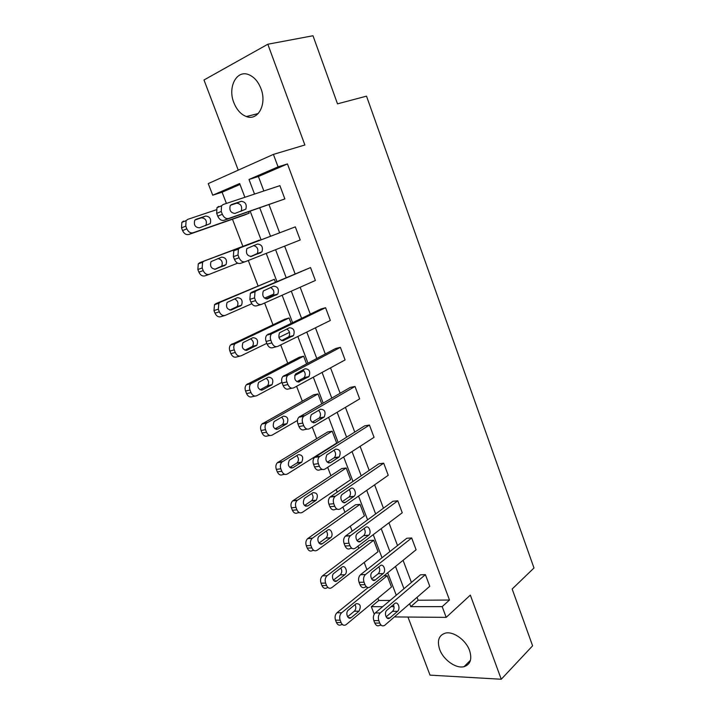 <?xml version="1.0" encoding="UTF-8"?>
<svg xmlns="http://www.w3.org/2000/svg" width="715" height="715" viewBox="0 0 715 715"><rect width="100%" height="100%" fill="white"/><g stroke="black" fill="none" stroke-linecap="round" stroke-linejoin="round"><path stroke-width="1.07" d="M260.939 88.562C267.204 104.211 257.981 121.228 246.389 116.545C240.892 114.445 236.71 109.806 233.841 102.638C227.477 87.239 236.611 69.435 248.802 74.691C254.129 76.925 258.169 81.546 260.939 88.562M469.567 650.498C472.24 659.123 470.407 664.512 464.071 666.657C456.018 668.9 443.327 659.847 439.671 649.435C436.874 640.586 438.831 635.135 445.561 633.07C453.498 631.175 465.966 640.122 469.567 650.498M407.97 617.054L430.028 675.13L501.26 679.25L470.336 595.121L446.187 617.367L394.412 616.938M240.008 184.461L222.097 192.21L212.721 195.213L208.244 183.594L273.407 154.395L304.876 144.993L267.83 44.232L312.991 35.75L337.507 103.845L366.518 96.15L533.989 567.987L512.163 589.017L532.603 645.815L501.26 679.25M267.83 44.232L203.99 79.982L238.238 170.152M374.231 614.203L371.335 606.686L382.668 606.678M377.931 598.258L378.78 600.484L371.335 606.686M222.097 192.21L226.405 203.426M232.473 219.228L242.868 246.326M248.302 260.483L258.017 285.786M264.622 302.999L272.96 324.735M280.709 344.934L287.716 363.193M296.582 386.288L302.293 401.16M312.241 427.078L316.682 438.653M327.685 467.324L330.893 475.681M336.184 489.48L337.203 492.135M342.914 507.024L344.925 512.253M350.27 526.195L352.173 531.147M357.947 546.197L358.787 548.369M364.185 562.446L366.947 569.649M244.995 261.779L240.58 263.334C238.024 263.969 235.977 262.664 234.44 259.42L233.376 256.667L233.769 250.804L235.298 249.615L295.322 226.87L300.22 239.972L245.227 261.699C242.662 262.334 240.615 261.02 239.078 257.757L238.006 254.996L238.39 249.106L239.927 247.908L295.322 226.87M276.526 346.704L273.041 347.597C270.592 348.419 268.625 347.267 267.142 344.138L266.105 341.457C265.265 338.981 265.471 336.899 266.722 335.183L320.856 309.032L325.557 307.709L330.33 320.463L277.769 346.382C275.32 347.204 273.353 346.042 271.861 342.896L270.824 340.206C269.975 337.721 270.181 335.621 271.432 333.905L325.557 307.709M307.244 429.125L304.617 429.572C302.275 430.573 300.389 429.563 298.942 426.542L297.941 423.932C297.056 421.251 297.342 419.017 298.807 417.229L350.243 387.414L355.006 386.449L359.663 398.881L309.425 428.75C307.093 429.76 305.198 428.741 303.75 425.702L302.74 423.083C301.855 420.393 302.141 418.15 303.607 416.344L355.006 386.449M337.248 509.169L335.353 509.348C333.11 510.519 331.295 509.643 329.892 506.721L328.909 504.182C327.997 501.287 328.382 498.9 330.062 497.041L378.879 463.794L383.705 463.177L388.236 475.287L340.233 508.901C337.998 510.081 336.175 509.196 334.772 506.265L333.789 503.718C332.868 500.795 333.253 498.4 334.942 496.532L383.705 463.177M366.661 587.024L365.222 587.051C363.095 588.338 361.361 587.578 360.02 584.781L359.064 582.305C358.117 579.159 358.599 576.63 360.503 574.726L406.79 538.252L411.679 537.957L416.094 549.772L370.173 586.961C368.046 588.248 366.312 587.489 364.972 584.673L364.015 582.198C363.059 579.034 363.542 576.496 365.454 574.574L411.679 537.957M417.042 597.338L418.132 600.234L449.485 600.037L287.466 163.932L258.41 176.507L263.862 190.977M269.019 204.669L279.619 232.786M284.65 246.121L295.045 273.702M300.148 287.242L310.265 314.082M315.44 327.81L325.289 353.925M330.527 367.841L340.108 393.25M345.425 407.344L354.738 432.066M360.119 446.339L369.181 470.39M374.624 484.824L383.446 508.213M388.942 522.808L397.522 545.563M403.081 560.31L411.42 582.43M381.31 625.294L379.692 625.276C377.663 626.429 376.027 625.679 374.785 623.033L373.838 620.593C372.899 617.465 373.373 614.909 375.25 612.934L420.492 574.788L425.407 574.646L429.769 586.309L384.679 625.348C382.65 626.51 381.015 625.759 379.763 623.105L378.825 620.656C377.886 617.51 378.351 614.945 380.228 612.961L425.407 574.646M352.012 548.351L350.404 548.441C348.223 549.692 346.435 548.888 345.05 546.01L344.085 543.507C343.155 540.486 343.584 538.029 345.39 536.143L392.919 501.26L397.781 500.804L402.259 512.762L355.328 548.173C353.139 549.433 351.36 548.62 349.975 545.733L349 543.221C348.071 540.183 348.5 537.716 350.296 535.812L397.781 500.804M322.331 469.433L320.088 469.728C317.8 470.819 315.941 469.88 314.52 466.904L313.528 464.33C312.625 461.541 312.964 459.236 314.537 457.403L364.65 425.845L369.449 425.059L374.043 437.33L324.932 469.094C322.653 470.193 320.794 469.246 319.364 466.251L318.372 463.669C317.469 460.871 317.8 458.556 319.373 456.715L369.449 425.059M291.979 388.218L288.94 388.862C286.545 389.782 284.615 388.701 283.149 385.617L282.13 382.981C281.263 380.407 281.513 378.244 282.872 376.492L335.648 348.473L340.385 347.338L345.095 359.931L293.704 387.852C291.318 388.763 289.387 387.673 287.913 384.581L286.894 381.926C286.027 379.343 286.268 377.171 287.627 375.411L340.385 347.338M260.877 304.563L256.926 305.761C254.424 306.485 252.413 305.26 250.902 302.07L249.857 299.353L250.357 293.293L251.716 292.229L310.542 267.562L315.378 280.486L261.61 304.34C259.107 305.064 257.096 303.83 255.586 300.631L254.531 297.896L255.023 291.809L256.381 290.737L310.542 267.562M218.656 206.403L216.958 207.708L216.672 213.374L217.744 216.162C219.308 219.46 221.4 220.846 224.01 220.318L284.865 198.922L228.603 218.468C225.985 218.996 223.893 217.601 222.329 214.286L221.248 211.479L221.534 205.795L223.232 204.481L279.905 185.641L284.865 198.922M449.485 600.037L442.183 606.633L446.187 617.367M273.407 154.395L278.064 166.872L249.008 179.474L254.531 194.078M287.466 163.932L278.064 166.872M386.118 616.866L392.589 611.316C394.197 609.484 394.457 607.276 393.366 604.693M409.65 603.737L410.75 606.66L442.183 606.633M259.76 207.886L270.502 236.245M275.597 249.705L286.125 277.518M291.291 291.166L301.542 318.229M306.789 332.073L316.754 358.412M322.072 372.435L331.769 398.058M337.149 412.269L346.587 437.187M352.03 451.567L361.209 475.815M366.715 490.356L375.643 513.933M381.211 528.644L389.89 551.569M395.52 566.432L403.966 588.722M244.888 197.277L239.65 183.532L212.721 195.213M396.262 595.22L387.718 572.76M382.016 557.772L373.23 534.668M367.59 519.841L358.546 496.076M352.969 481.418L343.674 456.974M338.159 442.478L328.596 417.346M323.153 403.028L313.322 377.189M307.942 363.041L297.842 336.488M292.524 322.528L282.139 295.232M276.902 281.46L266.23 253.405M261.073 239.829L250.187 211.211M391.042 606.669L393.992 606.669M378.78 600.484L390.104 600.412M248.641 211.747L249.186 213.168L244.896 214.884L188.778 234.493C186.168 235.038 184.104 233.733 182.575 230.57L181.521 227.879L181.842 222.41L183.532 221.123M237.693 263.156L209.289 274.346C206.742 274.98 204.704 273.729 203.194 270.601L202.157 267.946L202.577 262.262L204.106 261.082L259.554 240.401M259.438 240.097L199.807 262.664L198.278 263.835L197.858 269.492L198.895 272.147C200.406 275.257 202.434 276.491 204.982 275.856L209.066 274.417M251.787 303.732L225.323 315.342C222.821 316.075 220.837 314.895 219.344 311.82L218.316 309.193L218.844 303.312L220.202 302.257L274.354 279.288L275.418 282.094M274.354 279.288L215.867 303.643L214.509 304.688L213.973 310.551L215.001 313.161C216.484 316.227 218.477 317.389 220.971 316.665L224.582 315.565M266.829 343.343L241.143 355.802C238.694 356.615 236.745 355.507 235.28 352.486L234.261 349.894C233.439 347.499 233.653 345.47 234.913 343.808L289.083 317.987L291.077 323.216M289.083 317.987L284.704 319.221L230.534 344.996C229.274 346.659 229.05 348.679 229.881 351.056L230.891 353.63C232.348 356.642 234.306 357.741 236.745 356.928L239.9 356.115M281.916 382.346L256.748 395.717C254.361 396.619 252.44 395.583 250.992 392.606L249.991 390.05C249.151 387.566 249.41 385.465 250.768 383.758L303.634 356.204L306.52 363.792M303.634 356.204L299.219 357.268L246.344 384.759C244.986 386.457 244.727 388.549 245.567 391.025L246.568 393.572C248.007 396.53 249.928 397.558 252.315 396.664L255.023 396.083M297.458 420.465L272.156 435.113C269.814 436.096 267.928 435.122 266.507 432.2L265.515 429.679C264.657 427.087 264.961 424.916 266.427 423.173L317.996 393.938L321.759 403.823M317.996 393.938L313.545 394.832L261.967 423.986C260.492 425.729 260.189 427.892 261.055 430.466L262.039 432.977C263.46 435.891 265.337 436.856 267.678 435.873L269.975 435.489M332.18 431.199L336.694 443.041L287.358 473.991C285.062 475.055 283.22 474.152 281.817 471.274L277.304 471.873L276.339 469.398C275.454 466.707 275.802 464.473 277.393 462.703L327.702 431.94L332.18 431.199L281.889 462.06C280.307 463.838 279.958 466.082 280.843 468.781L281.817 471.274M346.194 468.003L350.645 479.702L302.365 512.369C300.121 513.513 298.307 512.664 296.922 509.831L292.381 510.26L291.416 507.82C290.522 505.013 290.925 502.717 292.623 500.911L341.681 468.584L346.194 468.003L297.154 500.446C295.456 502.252 295.063 504.567 295.965 507.382L296.922 509.831M360.029 504.352L364.427 515.908L317.174 550.246C314.975 551.462 313.197 550.684 311.838 547.896L307.253 548.155L306.306 545.742C305.394 542.828 305.841 540.451 307.656 538.627L355.489 504.781L360.029 504.352L312.232 538.324C310.417 540.156 309.97 542.542 310.882 545.474L311.838 547.896M373.704 540.254L378.047 551.676L331.751 587.667C329.615 588.919 327.881 588.186 326.558 585.469L321.938 585.567L321.008 583.181C320.079 580.142 320.579 577.702 322.501 575.861L369.128 540.531L373.704 540.254L327.113 575.718C325.182 577.577 324.69 580.026 325.62 583.074L326.558 585.469M341.091 622.559L340.161 620.2C339.241 617.161 339.732 614.686 341.627 612.773L387.199 575.727L391.498 587.006L345.989 624.74C343.951 625.857 342.315 625.133 341.091 622.559L336.443 622.497L335.514 620.146C334.602 617.125 335.085 614.659 336.98 612.755L368.091 587.596M387.199 575.727L383.928 575.825M418.132 600.234L410.75 606.66M258.41 176.507L249.008 179.474M389.907 617.939L389.729 618.082C386.475 620.727 383.633 612.719 386.931 610.172L394.76 603.514C397.96 600.895 400.784 608.805 397.558 611.334L389.907 617.939L386.913 617.912M347.597 616.75L354.354 611.191C356.034 609.323 356.276 607.124 355.069 604.604M342.61 624.687L341.341 624.66C339.303 625.777 337.668 625.053 336.443 622.497M351.28 617.581L358.993 611.209C361.316 606.195 360.405 603.683 356.249 603.657L348.357 610.083C345.032 612.541 347.821 620.271 351.101 617.715L348.276 617.554M375.33 579.892L375.304 579.91C371.988 582.779 368.851 574.538 372.309 572.027L380.183 565.771C383.446 562.937 386.547 571.088 383.16 573.573L375.33 579.892L372.533 579.963M378.852 566.825C380.166 569.489 379.96 571.786 378.226 573.725L371.648 579.007M360.566 541.335C357.277 544.07 354.005 536.098 357.348 533.488L365.562 527.402C368.815 524.756 371.997 532.693 368.699 535.213L360.566 541.335L357.992 541.487M364.114 528.474C365.651 531.102 365.544 533.462 363.792 535.535L357.017 540.611M333.387 580.151L340.242 574.878C342.038 572.912 342.226 570.633 340.796 568.05M327.13 587.757C324.994 588.999 323.269 588.275 321.938 585.567M334.182 580.929L336.935 580.866L344.844 574.735C348.259 572.331 345.211 564.457 341.922 567.201L333.994 573.251C330.518 575.682 333.592 583.637 336.935 580.866L334.155 580.911M319.033 543.078L326.067 538.002C327.872 535.901 327.962 533.578 326.326 531.039M313.858 550.425L312.589 550.496C310.39 551.712 308.621 550.934 307.253 548.155M322.456 543.632L330.643 537.707C333.959 535.258 330.831 527.59 327.559 530.164L319.301 536.062C315.932 538.592 319.149 546.278 322.456 543.632L319.882 543.784M345.604 502.27C342.342 504.817 338.973 497.113 342.19 494.44L350.743 488.533C353.979 486.066 357.241 493.734 354.068 496.335L345.604 502.27L343.289 502.493M349.161 489.623C350.922 492.179 350.931 494.583 349.197 496.827L342.217 501.698M304.51 505.523L311.74 500.643C313.528 498.382 313.492 496.022 311.642 493.565M299.379 512.637L297.815 512.78C295.572 513.924 293.758 513.084 292.381 510.26M307.772 505.943L316.28 500.178C318.416 495.218 317.326 492.707 313.009 492.662L304.42 498.391C302.275 503.44 303.392 505.961 307.772 505.943L305.466 506.166M330.437 462.668C326.076 462.614 324.869 460.004 326.835 454.856L335.728 449.145C340.027 449.27 341.198 451.871 339.241 456.93L330.437 462.668L328.426 462.945M333.968 450.262C335.97 452.738 336.113 455.187 334.406 457.609L327.264 462.256M289.834 467.467L297.226 462.811C298.977 460.38 298.816 457.984 296.725 455.616M284.749 474.331L282.845 474.581C280.557 475.645 278.707 474.742 277.304 471.873M292.891 467.762L301.73 462.176C303.723 457.269 302.57 454.767 298.271 454.669L289.343 460.228C287.35 465.215 288.538 467.726 292.891 467.762L290.88 468.03M315.065 422.538C310.712 422.413 309.452 419.812 311.266 414.736L320.508 409.23C324.798 409.418 326.031 412.01 324.217 417.006L315.065 422.538L313.385 422.833M318.524 410.383C320.794 412.752 321.089 415.254 319.417 417.873L312.142 422.27M275.016 428.911L282.523 424.487C284.23 421.877 283.918 419.437 281.585 417.185M277.822 429.08L286.992 423.682C288.842 418.838 287.627 416.344 283.346 416.193L274.086 421.564C272.236 426.489 273.479 428.991 277.822 429.08L276.142 429.375M299.487 381.855C295.152 381.667 293.82 379.066 295.492 374.052L305.082 368.77C309.363 369.02 310.659 371.612 308.978 376.546L298.164 382.141M302.82 369.968C305.385 372.211 305.85 374.749 304.215 377.6L296.877 381.73M303.768 370.736L294.696 375.554M260.046 389.836L267.625 385.671C269.287 382.847 268.804 380.371 266.195 378.262M262.548 389.89L272.058 384.688C273.765 379.915 272.487 377.413 268.223 377.207L258.624 382.382C256.917 387.235 258.231 389.738 262.548 389.89L261.225 390.175M283.685 340.617C279.368 340.358 277.974 337.757 279.511 332.806L289.45 327.756C293.713 328.078 295.072 330.679 293.525 335.541L282.747 340.867M286.822 329.016C289.718 331.072 290.379 333.664 288.797 336.783L281.478 340.626M289.486 332.368L278.904 337.498M244.95 350.234L252.52 346.355C254.12 343.272 253.459 340.76 250.518 338.83M247.077 350.18L256.917 345.193C258.49 340.474 257.15 337.981 252.904 337.703L242.966 342.673C241.402 347.463 242.769 349.966 247.077 350.18L246.13 350.43M267.678 298.807C263.37 298.468 261.913 295.867 263.308 290.987L273.595 286.179C277.849 286.581 279.27 289.182 277.858 293.981L267.124 298.977M270.467 287.528C273.774 289.298 274.676 291.926 273.175 295.42L265.98 298.933M273.836 294.053L264.505 298.146M229.765 310.096L237.21 306.52C238.739 303.089 237.836 300.55 234.511 298.906M231.392 309.944L241.563 305.18C243.011 300.523 241.607 298.03 237.38 297.681L227.102 302.436C225.681 307.155 227.111 309.658 231.392 309.944L230.847 310.113M251.439 256.417C247.149 255.997 245.629 253.378 246.89 248.57L257.525 244.03C261.77 244.512 263.254 247.122 261.958 251.85L251.287 256.471M253.485 245.576C257.409 246.657 258.687 249.303 257.32 253.503L250.563 256.587M214.661 269.341L221.695 266.177C223.08 262.083 221.811 259.545 217.905 258.562M215.501 269.162L226.012 264.639C227.325 260.054 225.869 257.543 221.641 257.132L211.032 261.636C209.745 266.302 211.238 268.804 215.501 269.162L215.349 269.215M234.976 213.428C230.686 212.918 229.113 210.299 230.248 205.554L231.571 204.535L241.232 201.29C245.468 201.862 247.006 204.481 245.844 209.146L234.976 213.428M230.471 205.268L236.647 203.194C240.883 203.748 242.412 206.358 241.25 211.005L240.946 211.363M249.186 213.168L193.041 232.777C190.431 233.322 188.367 232.009 186.829 228.827L185.775 226.128L186.088 220.631L187.786 219.344L216.189 209.817M205.634 225.672L205.965 225.297C207.153 220.783 205.652 218.281 201.442 217.798L195.007 219.979M199.396 227.835L210.237 223.563C211.425 219.031 209.915 216.529 205.706 216.037L196.071 219.282L194.757 220.283C193.595 224.885 195.141 227.397 199.396 227.835M375.25 612.934L380.228 612.961M374.785 623.033L379.763 623.105M373.838 620.593L378.825 620.656M397.558 611.334L392.589 611.316M341.627 612.773L336.98 612.755M340.161 620.2L335.514 620.146M354.354 611.191L358.993 611.209M360.53 574.708L365.472 574.556M360.02 584.781L364.972 584.673M359.064 582.305L364.015 582.198M383.16 573.573L378.226 573.725M345.604 535.964L350.511 535.642M345.05 546.01L349.975 545.733M344.085 543.507L349 543.221M368.574 535.321L363.676 535.633M327.13 575.7L322.519 575.843L327.113 575.718M325.62 583.074L321.008 583.181M340.242 574.878L344.844 574.735M312.446 538.154L307.87 538.458M310.882 545.474L306.306 545.742M325.942 538.1L330.518 537.796M330.482 496.711L335.353 496.201M329.892 506.721L334.772 506.265M328.909 504.182L333.789 503.718M353.8 496.55L348.929 497.05M297.574 500.116L293.034 500.589M295.965 507.382L291.416 507.82M311.463 500.858L316.003 500.393M315.154 456.921L319.989 456.224M314.52 466.904L319.364 466.251M313.528 464.33L318.372 463.669M338.821 457.269L333.985 457.949M282.505 461.586L278.001 462.23M280.843 468.781L276.339 469.398M296.805 463.132L301.31 462.507M299.621 416.586L304.411 415.701M298.942 426.542L303.75 425.702M297.941 423.932L302.74 423.083M323.645 417.462L318.845 418.32M267.24 422.538L262.78 423.36M265.515 429.679L261.055 430.466M266.507 432.2L262.039 432.977M281.951 424.925L286.42 424.12M283.864 375.697L288.628 374.624M283.149 385.617L287.913 384.581M282.13 382.981L286.894 381.926M308.263 377.109L303.5 378.163M251.769 382.981L247.345 383.982M249.991 390.05L245.567 391.025M250.992 392.606L246.568 393.572M266.909 386.216L271.343 385.242M267.902 334.254L272.612 332.967M267.142 344.138L271.861 342.896M266.105 341.457L270.824 340.206M292.676 336.211L287.948 337.453M236.093 342.887L231.714 344.085M234.261 349.894L229.881 351.056M235.28 352.486L230.891 353.63M251.662 347.007L256.059 345.854M251.716 292.229L256.381 290.737M250.902 302.07L255.586 300.631M249.857 299.353L254.531 297.896M276.866 294.759L272.183 296.198M220.202 302.257L215.867 303.643M218.316 309.193L213.973 310.551M219.344 311.82L215.001 313.161M236.218 307.28L240.58 305.94M235.298 249.615L239.927 247.908M234.44 259.42L239.078 257.757M233.376 256.667L238.006 254.996M260.841 252.726L256.202 254.37M204.106 261.082L199.807 262.664M202.157 267.946L197.858 269.492M203.194 270.601L198.895 272.147M220.578 267.026L224.885 265.497M224.01 220.318L228.603 218.468M217.744 216.162L222.329 214.286M216.672 213.374L221.248 211.479M241.232 201.29L236.647 203.194M193.041 232.777L188.778 234.493M185.775 226.128L181.521 227.879M186.829 228.827L182.575 230.57M201.442 217.798L205.706 216.037M246.389 116.545L258.249 113.533M464.071 666.657L470.47 660.249M389.729 618.082L387.083 618.055M348.455 617.697L351.101 617.715M360.503 574.726L365.454 574.574M375.304 579.91L372.56 579.981M345.39 536.143L350.296 535.812M368.699 535.213L363.792 535.535M312.232 538.324L307.656 538.627M326.067 538.002L330.643 537.707M330.062 497.041L334.942 496.532M354.068 496.335L349.197 496.827M297.154 500.446L292.623 500.911M311.74 500.643L316.28 500.178M314.537 457.403L319.373 456.715M339.241 456.93L334.406 457.609M281.889 462.06L277.393 462.703M297.226 462.811L301.73 462.176M298.807 417.229L303.607 416.344M324.217 417.006L319.417 417.873M266.427 423.173L261.967 423.986M282.523 424.487L286.992 423.682M282.872 376.492L287.627 375.411M308.978 376.546L304.215 377.6M250.768 383.758L246.344 384.759M267.625 385.671L272.058 384.688M266.722 335.183L271.432 333.905M293.525 335.541L288.797 336.783M234.913 343.808L230.534 344.996M252.52 346.355L256.917 345.193M250.357 293.293L255.023 291.809M277.858 293.981L273.175 295.42M218.844 303.312L214.509 304.688M237.21 306.52L241.563 305.18M233.769 250.804L238.39 249.106M261.958 251.85L257.32 253.503M202.577 262.262L198.278 263.835M221.695 266.177L226.012 264.639M216.958 207.708L221.534 205.795M245.844 209.146L241.25 211.005M186.088 220.631L181.842 222.41M205.965 225.297L210.237 223.563"/></g></svg>
